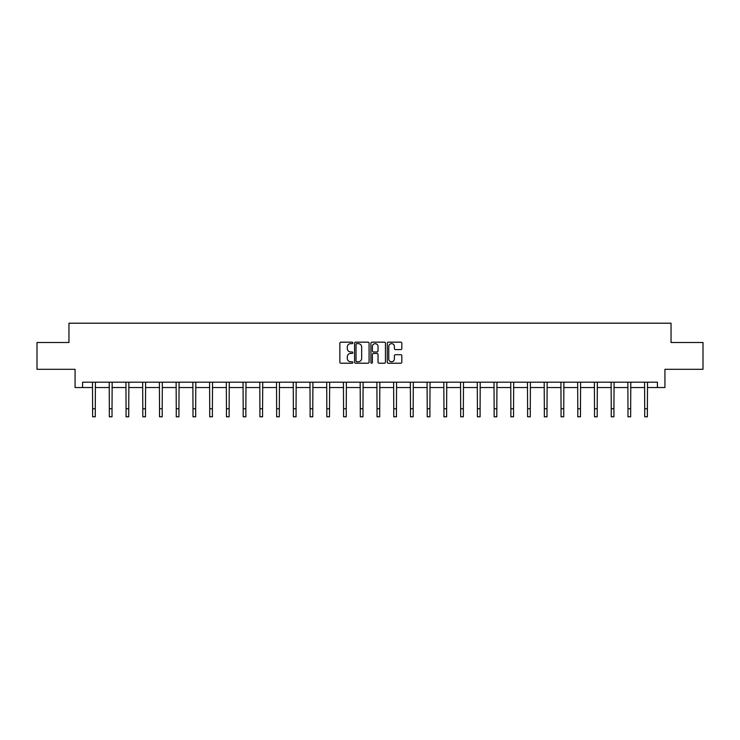 <?xml version="1.0" encoding="UTF-8"?>
<svg xmlns="http://www.w3.org/2000/svg" width="740" height="740" viewBox="0 0 740 740"><rect width="100%" height="100%" fill="white"/><g stroke="black" fill="none" stroke-linecap="round" stroke-linejoin="round"><path stroke-width="1.11" d="M352.841 342.907A0.74 0.74 0 0 0 352.101 342.167L340.918 342.167A1.054 1.054 0 0 0 339.864 343.221L339.864 362.175A1.054 1.054 0 0 0 340.918 363.22L352.101 363.22A0.74 0.74 0 0 0 352.841 362.489A0.74 0.74 0 0 0 352.101 361.749L350.658 361.749A3.367 3.367 0 0 1 347.291 358.382L347.291 356.8A3.367 3.367 0 0 1 350.658 353.433L352.101 353.433A0.74 0.74 0 0 0 352.841 352.693A0.74 0.74 0 0 0 352.101 351.963L350.658 351.963A3.367 3.367 0 0 1 347.291 348.586L347.291 347.014A3.367 3.367 0 0 1 350.658 343.647L352.101 343.647A0.74 0.74 0 0 0 352.841 342.907M400.766 349.595A1.054 1.054 0 0 0 401.82 348.54L401.82 343.221A1.054 1.054 0 0 0 400.766 342.167L388.343 342.167A1.054 1.054 0 0 0 387.288 343.221L387.288 362.175A1.054 1.054 0 0 0 388.343 363.22L400.766 363.22A1.054 1.054 0 0 0 401.82 362.175L401.82 355.746A1.054 1.054 0 0 0 400.766 354.7L395.447 354.7A1.054 1.054 0 0 0 394.392 355.746L394.392 358.937A2.812 2.812 0 0 1 391.58 361.749A2.812 2.812 0 0 1 388.768 358.937L388.768 346.459A2.812 2.812 0 0 1 391.58 343.647A2.812 2.812 0 0 1 394.392 346.459L394.392 348.54A1.054 1.054 0 0 0 395.447 349.595L400.766 349.595M82.584 387.547L82.584 382.192L657.416 382.192L657.416 387.547L664.927 387.547L664.927 369.315L703 369.315L703 342.509L671.041 342.509L671.041 323.204L68.959 323.204L68.959 342.509L37 342.509L37 369.315L75.073 369.315L75.073 387.547L92.611 387.547M369.075 343.221A1.054 1.054 0 0 0 368.03 342.167L355.607 342.167A1.054 1.054 0 0 0 354.553 343.221L354.553 362.175A1.054 1.054 0 0 0 355.607 363.22L368.03 363.22A1.054 1.054 0 0 0 369.075 362.175L369.075 343.221M371.97 342.167L384.393 342.167A1.054 1.054 0 0 1 385.447 343.221L385.447 362.175A1.054 1.054 0 0 1 384.393 363.22L379.084 363.22A1.054 1.054 0 0 1 378.029 362.175L378.029 354.488A1.054 1.054 0 0 0 376.975 353.433L373.45 353.433A1.054 1.054 0 0 0 372.396 354.488L372.396 362.489A0.74 0.74 0 0 1 371.656 363.22A0.74 0.74 0 0 1 370.925 362.489L370.925 343.221A1.054 1.054 0 0 1 371.97 342.167M95.284 387.547L109.335 387.547M112.017 387.547L126.068 387.547M128.751 387.547L142.802 387.547M145.484 387.547L159.526 387.547M162.208 387.547L176.259 387.547M178.941 387.547L192.992 387.547M195.674 387.547L209.716 387.547M212.399 387.547L226.449 387.547M229.132 387.547L243.183 387.547M245.865 387.547L259.916 387.547M262.589 387.547L276.64 387.547M279.322 387.547L293.373 387.547M296.055 387.547L310.106 387.547M312.779 387.547L326.83 387.547M329.513 387.547L343.564 387.547M346.246 387.547L360.297 387.547M362.979 387.547L377.021 387.547M379.703 387.547L393.754 387.547M396.437 387.547L410.487 387.547M413.17 387.547L427.221 387.547M429.894 387.547L443.945 387.547M446.627 387.547L460.678 387.547M463.36 387.547L477.411 387.547M480.084 387.547L494.135 387.547M496.818 387.547L510.868 387.547M513.551 387.547L527.601 387.547M530.284 387.547L544.326 387.547M547.008 387.547L561.059 387.547M563.741 387.547L577.792 387.547M580.475 387.547L594.516 387.547M597.199 387.547L611.249 387.547M613.932 387.547L627.982 387.547M630.665 387.547L644.716 387.547M647.389 387.547L657.416 387.547M356.763 343.647A0.74 0.74 0 0 0 356.023 344.378L356.023 361.009A0.74 0.74 0 0 0 356.763 361.749L358.289 361.749A3.367 3.367 0 0 0 361.657 358.382L361.657 347.014A3.367 3.367 0 0 0 358.289 343.647L356.763 343.647M378.029 346.514A2.812 2.812 0 0 0 375.208 343.693A2.812 2.812 0 0 0 372.396 346.514L372.396 350.908A1.054 1.054 0 0 0 373.45 351.963L376.975 351.963A1.054 1.054 0 0 0 378.029 350.908L378.029 346.514M92.472 382.192L92.611 408.757L95.284 408.757L95.423 382.192M92.611 408.757L92.611 416.796L95.284 416.796L95.284 408.757M109.206 382.192L109.335 408.757L112.017 408.757L112.156 382.192M109.335 408.757L109.335 416.796L112.017 416.796L112.017 408.757M125.929 382.192L126.068 408.757L128.751 408.757L128.889 382.192M126.068 408.757L126.068 416.796L128.751 416.796L128.751 408.757M142.663 382.192L142.802 408.757L145.484 408.757L145.613 382.192M142.802 408.757L142.802 416.796L145.484 416.796L145.484 408.757M159.396 382.192L159.526 408.757L162.208 408.757L162.347 382.192M159.526 408.757L159.526 416.796L162.208 416.796L162.208 408.757M176.12 382.192L176.259 408.757L178.941 408.757L179.08 382.192M176.259 408.757L176.259 416.796L178.941 416.796L178.941 408.757M192.853 382.192L192.992 408.757L195.674 408.757L195.804 382.192M192.992 408.757L192.992 416.796L195.674 416.796L195.674 408.757M209.587 382.192L209.716 408.757L212.399 408.757L212.537 382.192M209.716 408.757L209.716 416.796L212.399 416.796L212.399 408.757M226.311 382.192L226.449 408.757L229.132 408.757L229.271 382.192M226.449 408.757L226.449 416.796L229.132 416.796L229.132 408.757M243.044 382.192L243.183 408.757L245.865 408.757L245.995 382.192M243.183 408.757L243.183 416.796L245.865 416.796L245.865 408.757M259.777 382.192L259.916 408.757L262.589 408.757L262.728 382.192M259.916 408.757L259.916 416.796L262.589 416.796L262.589 408.757M276.51 382.192L276.64 408.757L279.322 408.757L279.461 382.192M276.64 408.757L276.64 416.796L279.322 416.796L279.322 408.757M293.234 382.192L293.373 408.757L296.055 408.757L296.185 382.192M293.373 408.757L293.373 416.796L296.055 416.796L296.055 408.757M309.968 382.192L310.106 408.757L312.779 408.757L312.918 382.192M310.106 408.757L310.106 416.796L312.779 416.796L312.779 408.757M326.701 382.192L326.83 408.757L329.513 408.757L329.651 382.192M326.83 408.757L326.83 416.796L329.513 416.796L329.513 408.757M343.425 382.192L343.564 408.757L346.246 408.757L346.385 382.192M343.564 408.757L343.564 416.796L346.246 416.796L346.246 408.757M360.158 382.192L360.297 408.757L362.979 408.757L363.109 382.192M360.297 408.757L360.297 416.796L362.979 416.796L362.979 408.757M376.891 382.192L377.021 408.757L379.703 408.757L379.842 382.192M377.021 408.757L377.021 416.796L379.703 416.796L379.703 408.757M393.615 382.192L393.754 408.757L396.437 408.757L396.575 382.192M393.754 408.757L393.754 416.796L396.437 416.796L396.437 408.757M410.349 382.192L410.487 408.757L413.17 408.757L413.299 382.192M410.487 408.757L410.487 416.796L413.17 416.796L413.17 408.757M427.082 382.192L427.221 408.757L429.894 408.757L430.033 382.192M427.221 408.757L427.221 416.796L429.894 416.796L429.894 408.757M443.815 382.192L443.945 408.757L446.627 408.757L446.766 382.192M443.945 408.757L443.945 416.796L446.627 416.796L446.627 408.757M460.539 382.192L460.678 408.757L463.36 408.757L463.49 382.192M460.678 408.757L460.678 416.796L463.36 416.796L463.36 408.757M477.272 382.192L477.411 408.757L480.084 408.757L480.223 382.192M477.411 408.757L477.411 416.796L480.084 416.796L480.084 408.757M494.005 382.192L494.135 408.757L496.818 408.757L496.956 382.192M494.135 408.757L494.135 416.796L496.818 416.796L496.818 408.757M510.73 382.192L510.868 408.757L513.551 408.757L513.69 382.192M510.868 408.757L510.868 416.796L513.551 416.796L513.551 408.757M527.463 382.192L527.601 408.757L530.284 408.757L530.413 382.192M527.601 408.757L527.601 416.796L530.284 416.796L530.284 408.757M544.196 382.192L544.326 408.757L547.008 408.757L547.147 382.192M544.326 408.757L544.326 416.796L547.008 416.796L547.008 408.757M560.92 382.192L561.059 408.757L563.741 408.757L563.88 382.192M561.059 408.757L561.059 416.796L563.741 416.796L563.741 408.757M577.653 382.192L577.792 408.757L580.475 408.757L580.604 382.192M577.792 408.757L577.792 416.796L580.475 416.796L580.475 408.757M594.387 382.192L594.516 408.757L597.199 408.757L597.337 382.192M594.516 408.757L594.516 416.796L597.199 416.796L597.199 408.757M611.111 382.192L611.249 408.757L613.932 408.757L614.071 382.192M611.249 408.757L611.249 416.796L613.932 416.796L613.932 408.757M627.844 382.192L627.982 408.757L630.665 408.757L630.795 382.192M627.982 408.757L627.982 416.796L630.665 416.796L630.665 408.757M644.577 382.192L644.716 408.757L647.389 408.757L647.528 382.192M644.716 408.757L644.716 416.796L647.389 416.796L647.389 408.757"/></g></svg>
